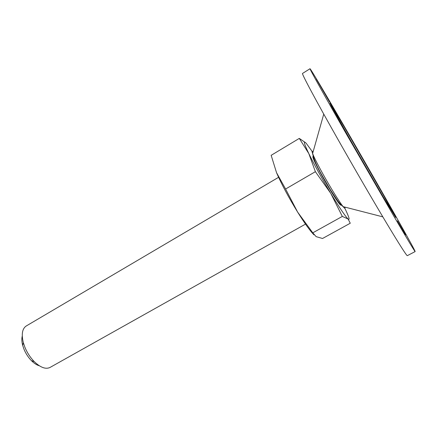 <?xml version="1.0" encoding="UTF-8"?>
<svg xmlns="http://www.w3.org/2000/svg" width="437" height="437" viewBox="0 0 437 437"><rect width="100%" height="100%" fill="white"/><g stroke="black" fill="none" stroke-linecap="round" stroke-linejoin="round"><path stroke-width="0.66" d="M312.078 151.289L306.293 143.434C303.065 139.922 303.906 143.314 308.833 153.627L299.296 138.403L271.164 155.321L276.55 172.73L285.596 189.019L297.63 212.103L312.777 232.834L316.18 236.657L322.528 238.493L350.261 223.231L348.109 219.013C350.113 220.538 349.021 216.954 344.831 208.252M299.296 138.403L305.66 142.762M342.329 216.419L348.109 219.013C345.279 216.31 339.483 207.733 330.727 193.291L315.377 171.686L308.833 153.627C314.454 165.049 321.752 178.269 330.727 193.291L342.329 216.419L312.777 232.834M315.377 171.686L285.596 189.019M310.013 68.729L302.541 73.438C301.284 73.083 315.301 99.45 338.293 140.015C354.32 168.305 372.805 200.124 386.068 222.286C399.505 244.649 406.585 255.771 407.322 255.661L415.15 251.565C415.27 249.003 312.291 69.915 310.013 68.729C309.172 68.112 323.691 94.288 346.907 134.929L394.677 217.621C407.923 240.192 414.746 251.51 415.15 251.565M329.493 101.963L316.306 78.999L329.493 101.963M405.64 234.882L397.408 220.816L405.64 234.882M313.209 156.484C311.789 156.02 314.629 162.318 321.73 175.384C330.858 192.001 341.647 208.351 340.915 204.663M22.26 336.097C21.593 338.68 21.741 341.805 22.708 345.465L23.991 349.245C25.827 353.642 28.318 357.455 31.453 360.678C34.13 363.349 36.757 365.048 39.325 365.769M278.588 177.302L26.215 325.997C22.254 328.684 21.293 334.223 23.319 342.619L24.92 347.328C27.214 352.812 30.317 357.564 34.223 361.579C40.455 367.555 45.732 369.505 50.042 367.435L305.507 224.115M276.55 172.73C281.581 184.283 288.611 197.409 297.63 212.103C304.616 223.258 310.073 230.845 313.995 234.855M353.249 145.013L383.67 197.655L395.725 217.517L382.938 194.301L344.514 127.451L329.837 102.875L331.295 106.005L353.249 145.013M313.094 151.863C311.881 150.601 311.723 151.169 312.613 153.567C314.148 157.495 317.475 164.11 322.599 173.418C330.214 187.222 339.598 202.369 343.138 206.646C344.76 208.624 345.328 208.771 344.853 207.083M323.751 114.117L312.613 153.567C313.673 158.948 316.694 165.989 321.67 174.68L330.214 189.461L337.129 200.004C339.259 203.008 341.264 205.221 343.138 206.646L382.834 216.861M31.453 360.678L34.223 361.579M22.708 345.465L23.319 342.619"/></g></svg>
